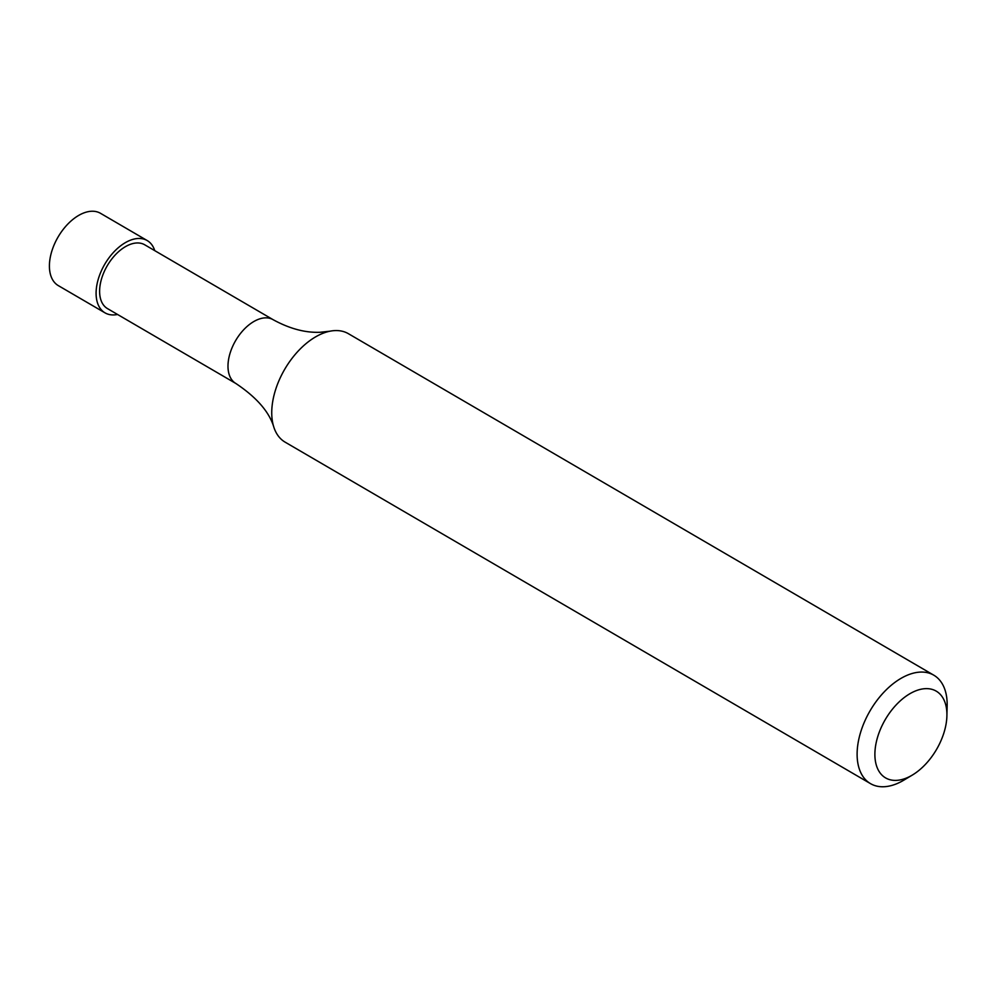 <?xml version="1.0" encoding="UTF-8"?>
<svg xmlns="http://www.w3.org/2000/svg" width="997" height="997" viewBox="0 0 997 997"><rect width="100%" height="100%" fill="white"/><g stroke="black" fill="none" stroke-linecap="round" stroke-linejoin="round"><path stroke-width="1.5" d="M912.417 775.018L904.03 780.04A62.786 37.076 -59.7 0 1 896.627 783.779A62.786 37.076 -59.7 0 1 870.518 783.642A62.786 37.076 -59.7 0 1 870.119 710.724A62.786 37.076 -59.7 0 1 933.79 675.181A62.786 37.076 -59.7 0 1 947.15 706.125L946.901 715.896A50.224 29.661 -59.7 0 1 912.417 775.018A50.224 29.661 -59.7 0 1 906.485 778.009A50.224 29.661 -59.7 0 1 875.042 750.492A50.224 29.661 -59.7 0 1 913.09 692.018A50.224 29.661 -59.7 0 1 946.901 715.896M933.79 675.181L348.402 333.696A62.786 37.076 120.3 0 0 330.032 331.191A62.786 37.076 120.3 0 0 322.293 333.559A62.786 37.076 120.3 0 0 273.913 427.389A62.786 37.076 120.3 0 0 285.13 442.157L870.518 783.642M330.032 331.191L320.074 332.275C305.207 332.886 289.554 328.686 273.091 319.676L144.715 244.788A36.939 21.809 120.3 0 0 129.361 244.714A36.939 21.809 120.3 0 0 102.267 276.58A36.939 21.809 120.3 0 0 107.502 308.609L235.865 383.484C256.74 397.454 269.414 412.085 273.913 427.389M154.759 250.658A41.862 24.726 120.3 0 0 147.195 240.551A41.862 24.726 120.3 0 0 129.784 240.451A41.862 24.726 120.3 0 0 99.102 276.555A41.862 24.726 120.3 0 0 105.021 312.859A41.862 24.726 120.3 0 0 117.534 314.466M147.195 240.551L100.523 213.321A41.862 24.726 120.3 0 0 83.112 213.221A41.862 24.726 120.3 0 0 52.417 249.325A41.862 24.726 120.3 0 0 58.337 285.628L105.021 312.859M273.091 319.676A36.939 21.809 120.3 0 0 257.725 319.601A36.939 21.809 120.3 0 0 230.643 351.455A36.939 21.809 120.3 0 0 235.865 383.484"/></g></svg>
